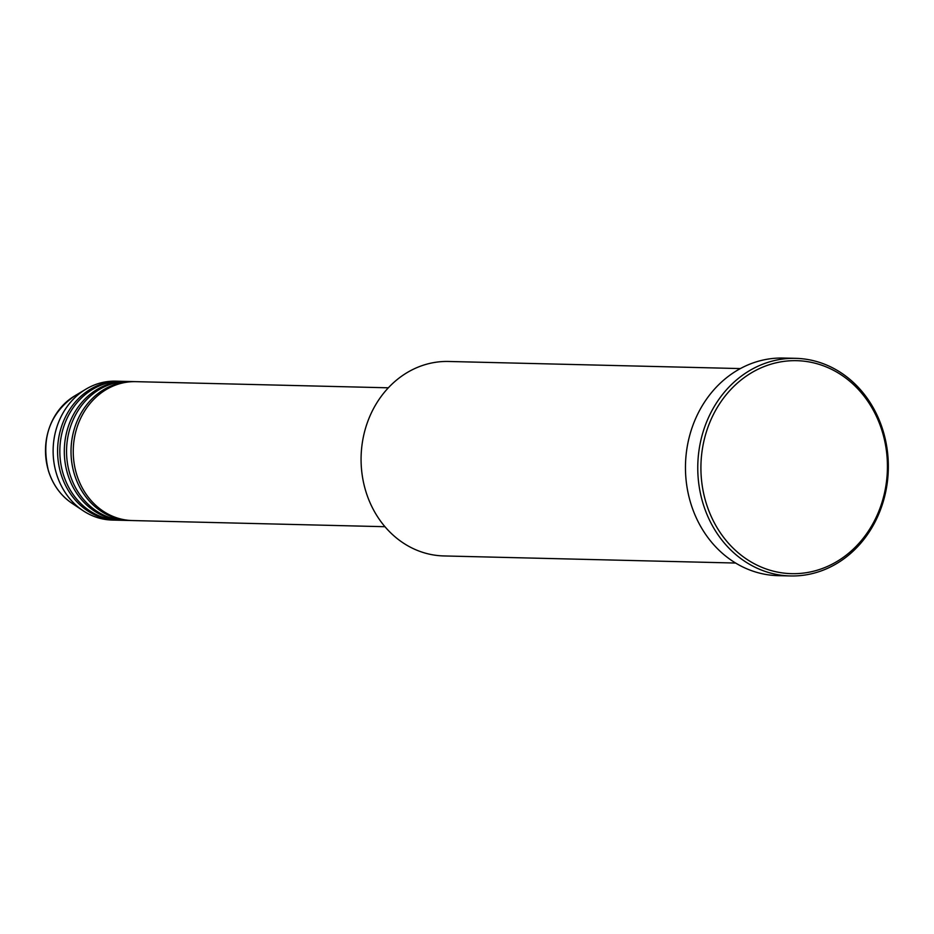 <?xml version="1.0" encoding="UTF-8"?>
<svg xmlns="http://www.w3.org/2000/svg" width="934" height="934" viewBox="0 0 934 934"><rect width="100%" height="100%" fill="white"/><g stroke="black" fill="none" stroke-linecap="round" stroke-linejoin="round"><path stroke-width="1.4" d="M388.346 387.808L135.769 381.656A69.466 60.815 91.4 0 0 76.635 474.379A69.466 60.815 91.4 0 0 132.383 520.553L384.96 526.706M134.648 381.632A69.466 60.815 91.4 0 0 133.539 381.597A69.466 60.815 91.4 0 0 74.405 474.332A69.466 60.815 91.4 0 0 130.153 520.495A69.466 60.815 91.4 0 0 131.274 520.518M133.539 381.597L129.055 381.492A69.466 60.815 91.4 0 0 69.933 474.215A69.466 60.815 91.4 0 0 125.67 520.39L130.153 520.495M127.935 381.469A69.466 60.815 91.4 0 0 126.826 381.434A69.466 60.815 91.4 0 0 67.692 474.168A69.466 60.815 91.4 0 0 123.44 520.331A69.466 60.815 91.4 0 0 124.561 520.355M126.826 381.434L122.342 381.329A69.466 60.815 91.4 0 0 63.22 474.052A69.466 60.815 91.4 0 0 118.968 520.226L123.44 520.331M121.222 381.305A69.466 60.815 91.4 0 0 120.112 381.27A69.466 60.815 91.4 0 0 60.979 474.005A69.466 60.815 91.4 0 0 116.727 520.168A69.466 60.815 91.4 0 0 117.847 520.191M740.358 368.58L448.589 361.47A97.264 85.146 91.4 0 0 365.813 491.296A97.264 85.146 91.4 0 0 443.86 555.94L735.63 563.039M882.245 431.485A106.523 93.26 91.4 0 0 763.487 366.817A106.523 93.26 91.4 0 0 706.104 502.866A106.523 93.26 91.4 0 0 824.85 567.533A106.523 93.26 91.4 0 0 882.245 431.485M703.069 503.624A108.834 95.28 -88.6 0 1 795.698 358.341A108.834 95.28 -88.6 0 1 883.039 430.679A108.834 95.28 -88.6 0 1 790.409 575.951A108.834 95.28 -88.6 0 1 703.069 503.624M795.698 358.341L783.393 358.049A108.834 95.28 91.4 0 0 690.763 503.321A108.834 95.28 91.4 0 0 778.092 575.659L790.409 575.951M120.112 381.27L115.629 381.165A69.466 60.815 91.4 0 0 85.905 389.174A69.466 60.815 91.4 0 0 56.507 473.888A69.466 60.815 91.4 0 0 82.951 510.618A69.466 60.815 91.4 0 0 112.255 520.063L116.727 520.168M71.79 503.146C60.593 495.475 52.794 484.664 48.393 470.713C40.921 438.711 49.584 413.832 74.393 396.086A61.247 53.612 91.4 0 0 48.475 470.771A61.247 53.612 91.4 0 0 71.79 503.146L82.951 510.618M74.393 396.086L85.905 389.174"/></g></svg>
